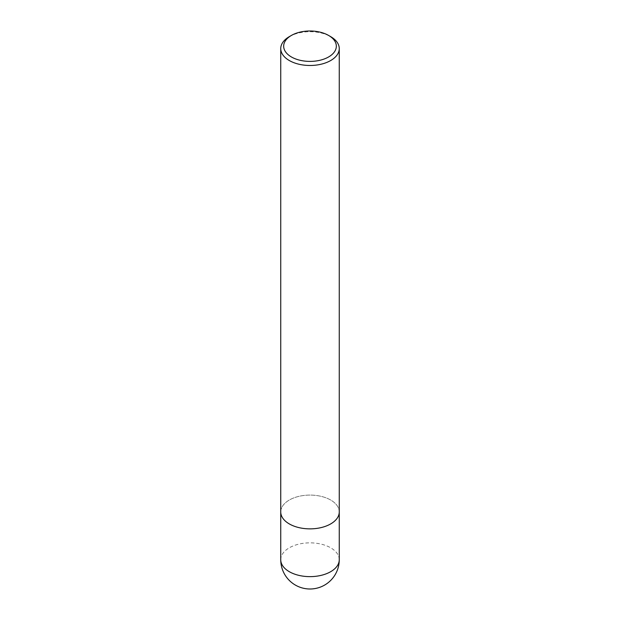 <?xml version="1.0" encoding="UTF-8"?>
<svg xmlns="http://www.w3.org/2000/svg" width="620" height="620" viewBox="0 0 620 620"><rect width="100%" height="100%" fill="white"/><g stroke="black" fill="none" stroke-linecap="round" stroke-linejoin="round"><path stroke-width="0.46" stroke-dasharray="3.1 2.33" d="M330.685 523.915A29.256 16.887 180 0 1 298.809 527.581A29.256 16.887 180 0 1 280.744 511.973A29.256 16.887 180 0 1 289.315 500.03A29.256 16.887 180 0 1 321.199 496.372A29.256 16.887 180 0 1 339.256 511.973L339.256 512.097M280.744 512.097L280.744 511.973A29.256 16.887 180 0 1 289.315 500.03A29.256 16.887 180 0 1 321.191 496.372A29.256 16.887 180 0 1 339.256 511.973M289.315 36.65A29.256 16.887 180 0 1 330.685 36.65M280.744 559.744A29.256 16.887 180 0 1 289.315 547.801A29.256 16.887 180 0 1 321.191 544.143A29.256 16.887 180 0 1 339.256 559.744"/><path stroke-width="0.93" d="M328.615 35.449L330.685 36.65A29.256 16.887 180 0 1 339.256 48.593A29.256 16.887 180 0 1 330.685 60.535A29.256 16.887 180 0 1 298.801 64.193A29.256 16.887 180 0 1 280.744 48.593A29.256 16.887 180 0 1 289.315 36.65L291.385 35.449A26.327 15.198 180 0 1 328.615 35.449A26.327 15.198 180 0 1 328.615 56.947A26.327 15.198 180 0 1 291.385 56.947A26.327 15.198 180 0 1 291.385 35.449L289.315 36.65M330.685 523.915A29.256 16.887 180 0 0 339.256 511.973A29.256 16.887 180 0 1 330.685 523.915A29.256 16.887 180 0 1 298.801 527.581A29.256 16.887 180 0 1 280.744 511.973L280.744 48.593M339.256 559.744L339.256 559.744A29.256 16.887 180 0 1 330.685 571.687A29.256 16.887 180 0 1 298.801 575.352A29.256 16.887 180 0 1 280.744 559.744L280.744 559.744A29.256 29.256 0 0 0 324.624 585.079A29.256 29.256 0 0 0 339.256 559.744L339.256 512.097M280.744 512.097L280.744 559.744M339.256 511.973L339.256 48.593"/></g></svg>
